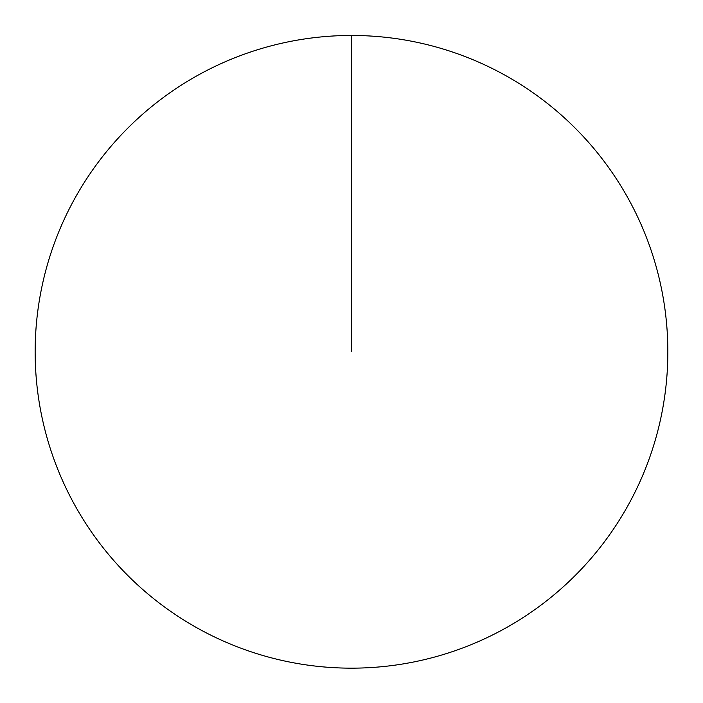 <?xml version="1.0" encoding="UTF-8"?>
<svg xmlns="http://www.w3.org/2000/svg" width="703" height="703" viewBox="0 0 703 703"><rect width="100%" height="100%" fill="white"/><g stroke="black" fill="none" stroke-linecap="round" stroke-linejoin="round"><path stroke-width="0.53" stroke-dasharray="3.52 2.64" d="M35.15 351.816A316.35 316.35 0 0 1 351.5 35.466A316.35 316.35 0 0 1 667.85 351.816A316.35 316.35 0 0 1 351.5 668.166A316.35 316.35 0 0 1 35.15 351.816M351.5 351.816L351.5 35.466"/><path stroke-width="1.05" d="M35.15 351.816A316.35 316.35 0 0 1 509.675 77.848A316.35 316.35 0 0 1 509.675 625.775A316.35 316.35 0 0 1 35.15 351.816M351.5 35.466L351.5 351.816"/></g></svg>
